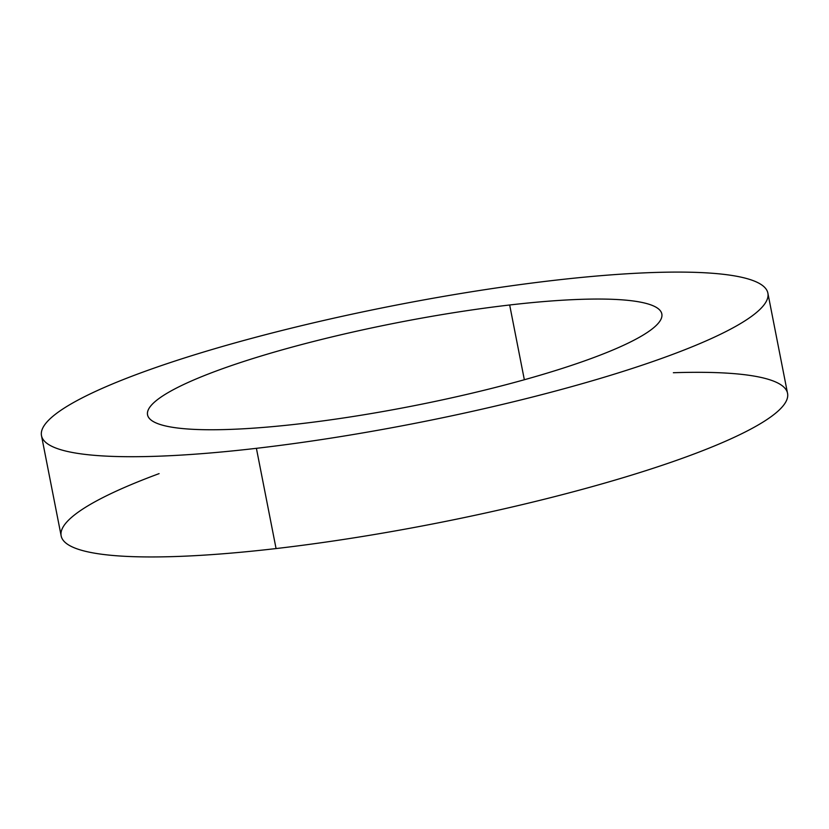 <?xml version="1.0" encoding="UTF-8"?>
<svg xmlns="http://www.w3.org/2000/svg" width="829" height="829" viewBox="0 0 829 829"><rect width="100%" height="100%" fill="white"/><g stroke="black" fill="none" stroke-linecap="round" stroke-linejoin="round"><path stroke-width="1.24" d="M299.704 423.816A262.037 42.341 -11.1 0 0 661.822 313.953A262.037 42.341 -11.1 0 0 509.669 304.989L524.342 379.744L509.669 304.989A262.037 42.341 168.9 0 1 639.553 337.175A262.037 42.341 168.9 0 1 299.704 423.816A262.037 42.341 168.9 0 1 169.821 391.63A262.037 42.341 168.9 0 1 509.669 304.989A262.037 42.341 -11.1 0 0 147.562 414.852A262.037 42.341 -11.1 0 0 299.704 423.816M41.491 435.66L61.159 535.886A370.117 59.812 -11.1 0 0 276.067 548.56L256.399 448.323A370.117 59.812 168.9 0 1 41.491 435.66A370.117 59.812 168.9 0 1 552.974 280.482A370.117 59.812 -11.1 0 0 72.942 402.863A370.117 59.812 -11.1 0 0 256.399 448.323A370.117 59.812 -11.1 0 0 736.432 325.942A370.117 59.812 -11.1 0 0 552.974 280.482A370.117 59.812 168.9 0 1 767.882 293.145A370.117 59.812 168.9 0 1 256.399 448.323L276.067 548.56A370.117 59.812 -11.1 0 0 787.55 393.381L767.882 293.145M673.355 372.729A370.117 59.812 168.9 0 1 726.774 440.686A370.117 59.812 168.9 0 1 276.067 548.56A370.117 59.812 168.9 0 1 159.095 473.628"/></g></svg>
